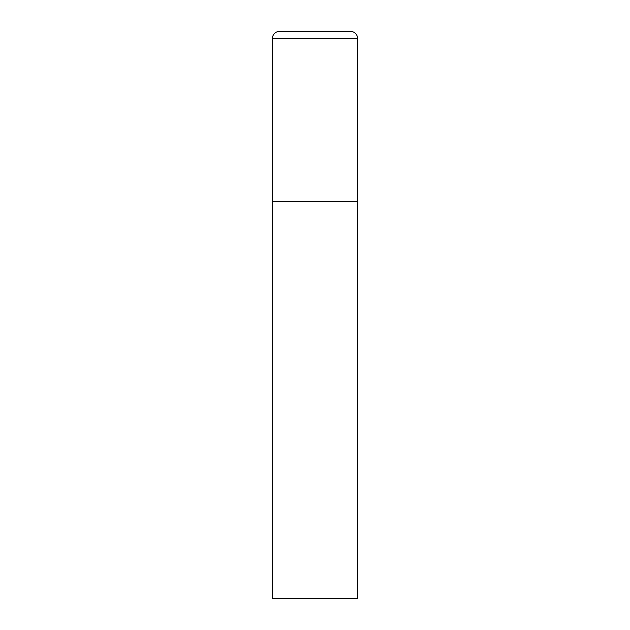 <?xml version="1.0" encoding="UTF-8"?>
<svg xmlns="http://www.w3.org/2000/svg" width="630" height="630" viewBox="0 0 630 630"><rect width="100%" height="100%" fill="white"/><g stroke="black" fill="none" stroke-linecap="round" stroke-linejoin="round"><path stroke-width="0.47" stroke-dasharray="3.15 2.36" d="M350.721 31.5L279.279 31.5M357.525 201.6L272.475 201.6L357.525 201.6M272.475 598.5L357.525 598.5M357.525 38.304L272.475 38.304"/><path stroke-width="0.94" d="M272.475 38.304L272.475 598.5L357.525 598.5L357.525 201.6L272.475 201.6L357.525 201.6L357.525 38.304A6.804 6.804 0 0 0 350.721 31.5L279.279 31.5A6.804 6.804 0 0 0 272.475 38.304L357.525 38.304"/></g></svg>
